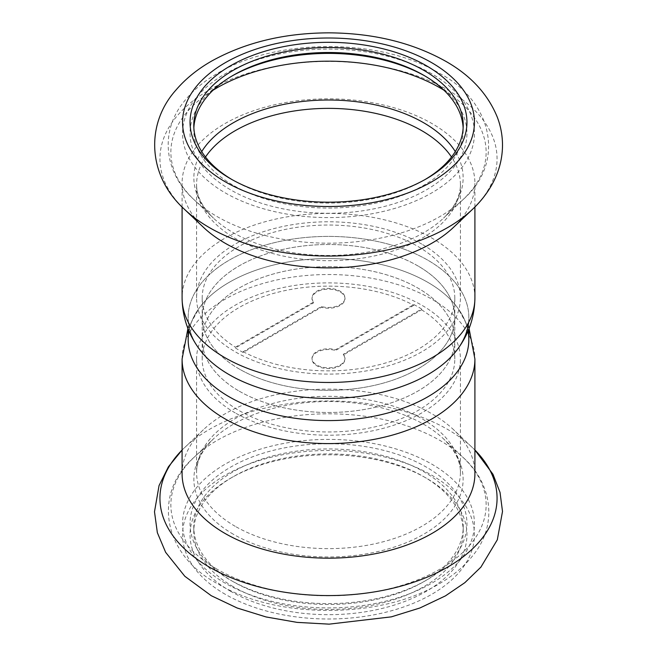<?xml version="1.0" encoding="UTF-8"?>
<svg xmlns="http://www.w3.org/2000/svg" width="657" height="657" viewBox="0 0 657 657"><rect width="100%" height="100%" fill="white"/><g stroke="black" fill="none" stroke-linecap="round" stroke-linejoin="round"><path stroke-width="0.49" stroke-dasharray="3.29 2.46" d="M239.197 391.137A126.3 72.919 0 0 0 376.831 406.938A126.3 72.919 0 0 0 454.8 339.579A126.3 72.919 0 0 0 328.5 266.66A126.3 72.919 0 0 0 202.2 339.579A126.3 72.919 0 0 0 239.197 391.137A126.3 72.919 180 0 1 202.2 339.579A126.3 72.919 180 0 1 328.5 266.66A126.3 72.919 180 0 1 454.8 339.579A126.3 72.919 180 0 1 376.831 406.938A126.3 72.919 180 0 1 239.197 391.137M239.197 368.979A126.3 72.919 180 0 1 202.2 317.421A126.3 72.919 180 0 1 328.5 244.503A126.3 72.919 180 0 1 454.8 317.421A126.3 72.919 180 0 1 376.831 384.788A126.3 72.919 180 0 1 239.197 368.979M468.827 339.579A140.327 81.016 0 0 0 328.5 258.554A140.327 81.016 0 0 0 188.173 339.579M199.005 348.637A140.327 81.016 180 0 1 188.173 317.421A140.327 81.016 180 0 1 328.5 236.405A140.327 81.016 180 0 1 468.827 317.421A140.327 81.016 180 0 1 468.54 322.603M235.395 347.972A126.3 72.919 -0 0 0 243.164 352.464L321.396 307.295A16.491 9.518 -0 0 0 344.991 298.705A16.491 9.518 -0 0 0 328.5 289.187A16.491 9.518 -0 0 0 312.009 298.705A16.491 9.518 -0 0 0 313.619 302.811L235.395 347.972L235.395 347.208L313.619 302.048L313.619 302.811M243.164 352.464L243.164 351.7L321.396 306.532A16.491 9.518 -0 0 0 344.991 297.941A16.491 9.518 -0 0 0 328.5 288.423A16.491 9.518 -0 0 0 312.009 297.941A16.491 9.518 -0 0 0 313.619 302.048M321.396 306.532L321.396 307.295M421.778 244.092A131.909 76.155 -0 0 0 278.018 227.585A131.909 76.155 -0 0 0 196.591 297.941A131.909 76.155 -0 0 0 328.5 374.104A131.909 76.155 -0 0 0 460.409 297.941A131.909 76.155 -0 0 0 421.778 244.092M243.164 351.7A126.3 72.919 -0 0 0 379.36 364.684A126.3 72.919 -0 0 0 454.8 297.941A126.3 72.919 -0 0 0 417.803 246.383A126.3 72.919 -0 0 0 280.169 230.582A126.3 72.919 -0 0 0 202.2 297.941A126.3 72.919 -0 0 0 235.395 347.208M193.856 127.795A134.718 77.781 -0 0 0 193.782 130.275A134.718 77.781 -0 0 0 328.5 208.055A134.718 77.781 -0 0 0 463.218 130.275A134.718 77.781 -0 0 0 463.144 127.795M231.937 179.542A134.718 77.781 -0 0 0 233.243 180.305A134.718 77.781 -0 0 0 423.757 180.305A134.718 77.781 -0 0 0 425.063 179.542M231.937 76.048A138.455 79.94 -0 0 0 230.591 76.812A138.455 79.94 -0 0 0 230.599 189.857A138.455 79.94 -0 0 0 426.401 189.857A138.455 79.94 -0 0 0 426.409 76.812A138.455 79.94 -0 0 0 425.063 76.048M426.409 76.812A138.455 79.94 -0 0 0 426.401 76.812L423.757 75.284L426.409 76.812M417.803 265.863A126.3 72.919 -0 0 0 280.169 250.054A126.3 72.919 -0 0 0 202.2 317.421A126.3 72.919 -0 0 0 328.5 390.34A126.3 72.919 -0 0 0 454.8 317.421A126.3 72.919 -0 0 0 417.803 265.863M457.978 348.662A140.327 81.016 -0 0 0 427.732 260.131A140.327 81.016 -0 0 0 250.358 250.128A140.327 81.016 -0 0 0 199.022 348.662M453.609 227.265A146.412 84.531 -0 0 0 474.912 183.36A146.412 84.531 -0 0 0 432.027 123.59A146.412 84.531 -0 0 0 272.474 105.268A146.412 84.531 -0 0 0 182.088 183.36A146.412 84.531 -0 0 0 203.391 227.265M413.836 304.536A126.3 72.919 180 0 1 421.605 309.02L343.381 354.189A16.491 9.518 180 0 1 344.991 358.287A16.491 9.518 180 0 1 328.5 367.813A16.491 9.518 180 0 1 312.009 358.287A16.491 9.518 180 0 1 335.604 349.696L413.836 304.536L413.836 305.3L335.604 350.46L335.604 349.696M421.605 309.02L421.605 309.784L343.381 354.952A16.491 9.518 180 0 1 344.991 359.05A16.491 9.518 180 0 1 328.5 368.577A16.491 9.518 180 0 1 312.009 359.05A16.491 9.518 180 0 1 335.604 350.46M343.381 354.952L343.381 354.189M235.222 412.908A131.909 76.155 180 0 1 196.591 359.05A131.909 76.155 180 0 1 328.5 282.896A131.909 76.155 180 0 1 460.409 359.05A131.909 76.155 180 0 1 378.982 429.415A131.909 76.155 180 0 1 235.222 412.908M421.605 309.784A126.3 72.919 180 0 1 454.8 359.05A126.3 72.919 180 0 1 376.831 426.418A126.3 72.919 180 0 1 239.197 410.617A126.3 72.919 180 0 1 202.2 359.05A126.3 72.919 180 0 1 277.64 292.308A126.3 72.919 180 0 1 413.836 305.3M233.243 581.716L233.243 581.716A134.718 77.781 180 0 1 193.782 526.717A134.718 77.781 180 0 1 328.5 448.945A134.718 77.781 180 0 1 463.218 526.717A134.718 77.781 180 0 1 423.757 581.716A134.718 77.781 180 0 1 233.243 581.716L230.599 580.188A138.455 79.94 180 0 1 230.591 580.188A138.455 79.94 180 0 1 230.599 467.143A138.455 79.94 180 0 1 426.401 467.143A138.455 79.94 180 0 1 426.409 580.188A138.455 79.94 180 0 1 230.599 580.188L233.243 581.716M233.243 586.685A134.718 77.781 180 0 1 193.782 531.685A134.718 77.781 180 0 1 233.243 476.686A134.718 77.781 180 0 1 423.757 476.686A134.718 77.781 180 0 1 463.218 531.685A134.718 77.781 180 0 1 380.058 603.545A134.718 77.781 180 0 1 233.243 586.685M188.961 330.997A140.327 81.016 180 0 1 199.022 308.338A140.327 81.016 180 0 1 328.5 258.554A140.327 81.016 180 0 1 457.978 308.338A140.327 81.016 180 0 1 468.039 330.997M182.088 473.64A146.412 84.531 180 0 1 203.391 429.735A146.412 84.531 180 0 1 453.609 429.735A146.412 84.531 180 0 1 474.912 473.64M230.599 591.267A138.455 79.94 180 0 1 230.591 478.214A138.455 79.94 180 0 1 426.409 478.214A138.455 79.94 180 0 1 426.401 591.267A138.455 79.94 180 0 1 230.599 591.267M431.698 73.756A145.944 84.26 -0 0 0 187.532 111.526A145.944 84.26 -0 0 0 366.269 214.724A145.944 84.26 -0 0 0 431.698 73.756M212.983 90.264A157.631 91.003 -0 0 0 193.807 199.449A157.631 91.003 -0 0 0 463.201 199.449A157.631 91.003 -0 0 0 444.025 90.264M201.707 151.603A134.636 77.731 -0 0 0 213.451 218.116A134.636 77.731 -0 0 0 443.549 218.116A134.636 77.731 -0 0 0 455.293 151.603M205.493 157.023A131.909 76.155 -0 0 0 196.591 184.527A131.909 76.155 -0 0 0 328.5 260.681A131.909 76.155 -0 0 0 460.409 184.527A131.909 76.155 -0 0 0 451.507 157.023M474.912 297.941A146.412 84.531 -0 0 0 432.027 238.171A146.412 84.531 -0 0 0 272.474 219.849A146.412 84.531 -0 0 0 182.088 297.941M472.539 209.287A168.562 97.318 -0 0 0 447.688 89.927A168.562 97.318 -0 0 0 224.382 82.207A168.562 97.318 -0 0 0 184.461 209.287M225.302 583.244A145.944 84.26 180 0 1 290.731 442.276A145.944 84.26 180 0 1 469.468 545.474A145.944 84.26 180 0 1 225.302 583.244M217.04 569.167A157.631 91.003 180 0 1 193.807 457.543A157.631 91.003 180 0 1 463.201 457.543A157.631 91.003 180 0 1 425.867 576.386A157.631 91.003 180 0 1 217.04 569.167M233.301 534.215A134.636 77.731 180 0 1 213.451 438.884A134.636 77.731 180 0 1 443.549 438.884A134.636 77.731 180 0 1 411.66 540.383A134.636 77.731 180 0 1 233.301 534.215M235.222 526.323A131.909 76.155 180 0 1 196.591 472.473A131.909 76.155 180 0 1 328.5 396.319A131.909 76.155 180 0 1 460.409 472.473A131.909 76.155 180 0 1 378.982 542.83A131.909 76.155 180 0 1 235.222 526.323M182.088 359.05A146.412 84.531 180 0 1 328.5 274.527A146.412 84.531 180 0 1 474.912 359.05M203.391 429.735L182.088 450.029A168.562 97.318 180 0 1 184.461 447.713A168.562 97.318 180 0 1 472.539 447.713A168.562 97.318 180 0 1 474.912 450.037L453.609 429.735M225.302 594.322A145.944 84.26 180 0 1 290.731 453.355A145.944 84.26 180 0 1 469.468 556.553A145.944 84.26 180 0 1 225.302 594.322M454.8 359.05L454.8 297.941M202.2 359.05L202.2 297.941M468.827 329.1L468.827 317.421M188.173 329.1L188.173 317.421M312.009 297.941L312.009 298.705M344.991 297.941L344.991 298.705M463.218 130.275L463.218 125.315M193.782 130.275L193.782 125.315M233.243 75.284L230.591 76.812M196.591 297.941L196.591 184.527C196.5 192.665 199.268 204.163 213.451 218.116L193.807 199.449C164.135 172.791 159.495 131.572 183.87 101.819C192.099 91.323 202.767 82.15 215.89 74.307C275.226 37.465 380.321 37.613 438.95 73.034C492.873 101.022 505.783 162.123 463.201 199.449L443.549 218.116C457.732 204.163 460.5 192.665 460.409 184.527L460.409 297.941M474.912 206.971L474.912 183.36M182.088 206.971L182.088 183.36M423.757 180.305L426.409 178.778M233.243 180.305L230.591 178.778M344.991 359.05L344.991 358.287M312.009 359.05L312.009 358.287M193.782 526.717L193.782 531.685M463.218 526.717L463.218 531.685M423.757 581.716L426.409 580.188M196.591 359.05L196.591 472.473C196.5 464.335 199.268 452.837 213.451 438.884L193.807 457.543C151.225 494.877 164.127 555.97 218.05 583.966C276.679 619.387 381.774 619.535 441.11 582.693C454.233 574.842 464.901 565.677 473.13 555.181C497.513 525.419 492.873 484.209 463.201 457.543L443.549 438.884C457.732 452.837 460.5 464.335 460.409 472.473L460.409 359.05M187.935 328.5L199.022 308.338M469.065 328.5L457.978 308.338M233.243 476.686L230.591 478.214M423.757 476.686L426.409 478.214"/><path stroke-width="0.99" d="M188.173 329.1L188.173 339.579A140.327 81.016 0 0 0 229.277 396.861A140.327 81.016 0 0 0 382.202 414.427A140.327 81.016 0 0 0 468.827 339.579L468.827 329.1M468.54 322.603A140.327 81.016 180 0 1 378.03 393.231A140.327 81.016 180 0 1 229.277 374.712A140.327 81.016 180 0 1 199.005 348.637M463.144 127.795A134.718 77.781 -0 0 0 423.757 75.284A134.718 77.781 -0 0 0 233.243 75.284A134.718 77.781 -0 0 0 193.856 127.795M425.063 179.542A134.718 77.781 -0 0 0 463.218 125.315A134.718 77.781 -0 0 0 423.757 70.315A134.718 77.781 -0 0 0 276.95 53.455A134.718 77.781 -0 0 0 193.782 125.315A134.718 77.781 -0 0 0 231.937 179.542M425.063 76.048A138.455 79.94 -0 0 0 231.937 76.048M474.912 297.941A146.412 84.531 -0 0 1 328.5 382.473A146.412 84.531 -0 0 1 182.088 297.941C182.375 316.641 188.017 333.551 199.022 348.662A140.327 81.016 -0 0 0 328.5 398.438A140.327 81.016 -0 0 0 457.978 348.662C468.983 333.551 474.633 316.641 474.912 297.941L474.912 206.971M184.461 209.287L203.391 227.265A146.412 84.531 -0 0 0 453.609 227.265L472.539 209.287C480.998 201.297 487.814 192.444 492.98 182.728C499.189 170.968 502.367 158.567 502.506 145.525C502.523 135.818 500.798 126.374 497.316 117.209C487.88 94.099 470.691 75.456 445.733 61.29C412.489 42.721 373.792 33.244 329.633 32.85C284.933 32.899 245.685 42.262 211.891 60.929C197.527 69.092 185.496 78.856 175.805 90.223C145.419 124.148 147.382 175.731 184.461 209.287A168.562 97.318 -0 0 0 472.539 209.287M426.401 65.733A138.455 79.94 -0 0 0 230.599 65.733A138.455 79.94 -0 0 0 230.591 178.778A138.455 79.94 -0 0 0 426.409 178.778A138.455 79.94 -0 0 0 426.401 65.733M468.039 330.997A140.327 81.016 180 0 1 389.001 412.678A140.327 81.016 180 0 1 229.277 396.861A140.327 81.016 180 0 1 188.961 330.997M182.088 359.05A146.412 84.531 180 0 0 224.973 418.821A146.412 84.531 180 0 0 384.526 437.151A146.412 84.531 180 0 0 474.912 359.05L474.912 473.64A146.412 84.531 180 0 1 384.526 551.732A146.412 84.531 180 0 1 224.973 533.41A146.412 84.531 180 0 1 182.088 473.64L182.088 359.05L187.935 328.5M444.025 90.264A157.631 91.003 -0 0 0 439.96 87.833A157.631 91.003 -0 0 0 212.983 90.264M455.293 151.603A134.636 77.731 -0 0 0 423.699 122.777A134.636 77.731 -0 0 0 201.707 151.603M451.507 157.023A131.909 76.155 -0 0 0 421.778 130.677A131.909 76.155 -0 0 0 205.493 157.023M431.698 62.678A145.944 84.26 -0 0 0 187.532 100.447A145.944 84.26 -0 0 0 366.269 203.645A145.944 84.26 -0 0 0 431.698 62.678M209.312 567.073A168.562 97.318 180 0 1 182.088 450.037L168.414 466.798L159.051 485.597L154.494 511.778L157.352 532.671L165.638 552.332L184.839 576.296L211.267 595.71L237.144 608.004L266.036 616.948L297.046 622.376L329.124 624.15L391.383 616.849L419.897 607.988L445.462 595.866L464.86 582.66L480.891 567.139L497.316 539.783L502.506 511.474L500.026 492.389L492.98 474.272L474.912 450.029A168.562 97.318 180 0 1 430.77 575.622A168.562 97.318 180 0 1 209.312 567.073M182.088 297.941L182.088 206.971M474.912 359.05L469.065 328.5"/></g></svg>
